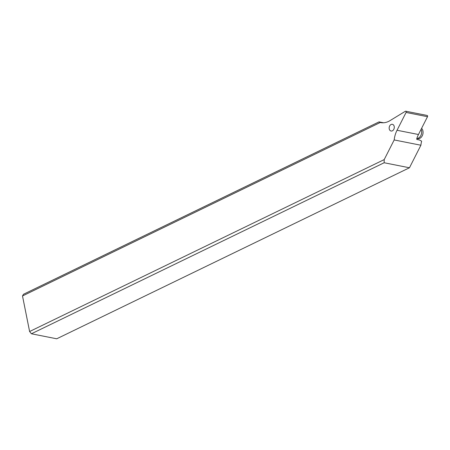 <?xml version="1.0" encoding="UTF-8"?>
<svg xmlns="http://www.w3.org/2000/svg" width="450" height="450" viewBox="0 0 450 450"><rect width="100%" height="100%" fill="white"/><g stroke="black" fill="none" stroke-linecap="round" stroke-linejoin="round"><path stroke-width="0.67" d="M405.714 111.206L427.146 115.453A0.855 0.63 101.2 0 1 427.5 116.702L418.466 134.511A21.33 15.801 -78.8 0 0 416.711 138.859L416.835 139.455L419.366 139.956L421.639 141.171A21.33 15.801 -78.8 0 0 420.896 145.232L409.461 167.771L56.717 338.794L31.41 333.776L29.61 331.521L384.204 159.598L394.183 139.939A21.33 15.801 101.2 0 1 397.035 130.264L406.069 112.455A0.855 0.63 -78.8 0 0 405.338 111.279L389.936 120.673A21.33 15.801 101.2 0 1 380.498 122.569A21.33 15.801 101.2 0 1 380.233 122.513L379.041 121.883L23.512 294.261L22.5 295.954L380.233 122.513M29.61 331.521L22.5 295.954M392.355 130.832A3.414 2.526 101.2 0 1 391.061 131.017A3.414 2.526 101.2 0 1 389.154 128.036A3.414 2.526 101.2 0 1 391.089 124.504A3.414 2.526 101.2 0 1 392.389 124.318A3.414 2.526 101.2 0 1 394.29 127.299A3.414 2.526 101.2 0 1 392.355 130.832M394.183 139.939L420.896 145.232M383.512 122.771L379.041 121.883M31.41 333.776L384.154 162.754L409.461 167.771M384.204 159.598L384.154 162.754M416.841 138.454A5.76 4.264 -78.8 0 0 419.923 136.896A5.76 4.264 -78.8 0 0 421.088 129.347M421.599 128.329A5.76 4.264 101.2 0 1 421.329 137.171A5.76 4.264 101.2 0 1 417.617 138.673L416.818 138.516M418.466 134.511L397.035 130.264M406.069 112.455L427.5 116.702"/></g></svg>
